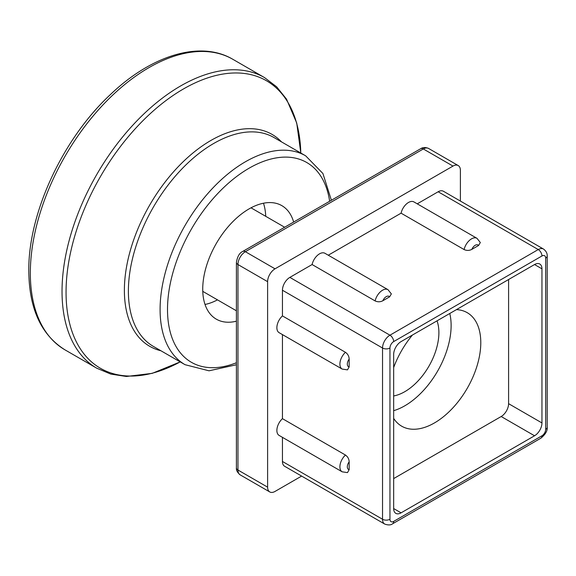 <?xml version="1.0" encoding="UTF-8"?>
<svg xmlns="http://www.w3.org/2000/svg" width="576" height="576" viewBox="0 0 576 576"><rect width="100%" height="100%" fill="white"/><g stroke="black" fill="none" stroke-linecap="round" stroke-linejoin="round"><path stroke-width="0.86" d="M236.412 321.192A65.542 37.836 -60 0 1 216.302 319.162A65.542 37.836 -60 0 1 202.73 289.159A65.542 37.836 -60 0 1 231.336 223.207A65.542 37.836 -60 0 1 281.844 205.646A65.542 37.836 -60 0 1 293.652 222.048M263.462 203.227A65.542 37.836 -60 0 1 265.716 216.317M217.476 299.866A65.542 37.836 -60 0 1 205.02 304.459M437.026 320.846A48.233 27.85 -60 0 1 428.904 366.228A48.233 27.85 -60 0 1 393.66 395.957A48.233 27.85 -60 0 0 438.89 332.611A48.233 27.85 -60 0 0 437.026 320.846M476.978 238.32L480.326 242.525L478.606 245.47L471.838 249.372C469.318 250.682 466.74 250.74 464.105 249.559L401.076 213.17A10.922 6.307 -60 0 1 413.95 201.931L476.978 238.32A10.922 6.307 120 0 0 464.105 249.559M388.001 289.685L391.349 293.897L389.628 296.834L382.86 300.744C380.34 302.054 377.762 302.112 375.127 300.931L312.098 264.542A10.922 6.307 -60 0 1 324.972 253.303L388.001 289.685A10.922 6.307 120 0 0 375.127 300.931M349.171 469.656L347.479 472.608L342.166 471.816A10.922 6.307 120 0 1 345.463 455.047C347.803 456.739 349.042 459 349.171 461.837L349.171 469.656A5.681 3.276 -60 0 1 349.171 461.837M349.171 366.912L347.479 369.864L342.166 369.072A10.922 6.307 120 0 1 345.463 352.303C347.803 353.995 349.042 356.256 349.171 359.1L349.171 366.912A5.681 3.276 -60 0 1 349.171 359.1M342.166 369.072L279.137 332.69A10.922 6.307 -60 0 1 282.442 315.914L345.463 352.303M342.166 471.816L279.137 435.434A10.922 6.307 -60 0 1 282.442 418.658L345.463 455.047M282.442 418.658L282.442 334.591M282.442 315.914L282.442 290.232L382.536 348.019L382.536 519.257A10.483 6.055 120 0 0 384.71 524.059L284.609 466.265A10.483 6.055 -60 0 1 282.442 461.47L282.442 437.335M282.442 290.232A10.483 6.055 -60 0 1 289.85 277.387L312.098 264.542M417.254 203.832L438.149 191.765A10.483 6.055 -60 0 1 443.39 191.246L543.492 249.041A10.483 6.055 120 0 0 538.25 249.559L389.952 335.182L289.85 277.387M328.277 255.204L401.076 213.17M267.61 281.664A10.483 6.055 -60 0 1 275.026 268.826L245.362 251.698A5.242 3.024 60 0 0 242.741 251.438C239.501 252.871 237.391 256.529 236.412 262.404A5.242 3.024 0 0 0 237.953 264.542L267.61 281.664L267.61 487.152L237.953 470.03L237.953 264.542A10.483 6.055 -60 0 1 245.362 251.698L423.317 148.961A10.483 6.055 -60 0 1 428.566 148.442C425.527 147.168 422.906 147.254 420.696 148.702A5.242 3.024 60 0 1 423.317 148.961L452.981 166.082A10.483 6.055 -60 0 1 458.222 165.564A10.483 6.055 -60 0 1 460.397 170.366L460.397 201.067M301.615 476.086L275.026 491.436A10.483 6.055 -60 0 1 269.784 491.954A10.483 6.055 -60 0 1 267.61 487.152M501.178 416.52L534.542 435.78L401.076 512.842L393.66 508.558L393.66 354.442A10.483 6.055 120 0 1 401.076 341.597L534.542 264.542L541.958 268.826L541.958 422.942L508.594 403.675A10.483 6.055 120 0 1 501.178 416.52L393.66 478.591M534.542 435.78A10.483 6.055 120 0 0 541.958 422.942M393.66 508.558A10.483 6.055 120 0 0 395.834 513.36A10.483 6.055 120 0 0 401.076 512.842M541.958 268.826A10.483 6.055 120 0 0 539.784 264.024A10.483 6.055 120 0 0 534.542 264.542M452.981 166.082L275.026 268.826M508.594 279.526L508.594 403.675M393.66 367.553A65.542 37.836 -60 0 1 412.43 335.045M456.451 309.629A65.542 37.836 -60 0 1 467.208 312.667A65.542 37.836 -60 0 1 467.215 388.346A65.542 37.836 -60 0 1 401.674 426.182A65.542 37.836 -60 0 1 393.66 418.392M449.77 313.488A65.542 37.836 -60 0 1 393.66 410.674M30.334 273.103A167.774 96.869 -60 0 1 103.572 104.263A167.774 96.869 -60 0 1 232.862 59.314C200.477 40.111 151.625 55.094 110.484 94.493C62.755 138.773 28.109 213.386 28.8 270.965C29.117 308.722 41.213 335.03 65.081 349.913A167.774 96.869 -60 0 1 30.334 273.103M300.809 153.029L296.726 123.026L286.531 99.144L276.689 86.854L264.564 77.616A167.774 96.869 120 0 0 135.274 122.566A167.774 96.869 120 0 0 62.035 291.413A167.774 96.869 120 0 0 96.782 368.215L65.081 349.913M180.202 361.886A166.018 95.854 -60 0 1 66.053 292.291A166.018 95.854 -60 0 1 181.822 89.914A166.018 95.854 -60 0 1 300.794 153.022M281.527 141.898A122.35 70.639 120 0 0 184.68 160.294A122.35 70.639 120 0 0 124.38 290.311A122.35 70.639 120 0 0 160.934 350.762M128.39 291.19A120.593 69.624 -60 0 1 181.03 169.834A120.593 69.624 -60 0 1 273.96 137.527L305.662 155.83A120.593 69.624 120 0 0 212.731 188.136A120.593 69.624 120 0 0 160.092 309.492A120.593 69.624 120 0 0 185.069 364.702L153.367 346.399A120.593 69.624 -60 0 1 128.39 291.19M236.412 362.75A115.344 66.593 -60 0 1 167.508 309.492A115.344 66.593 -60 0 1 242.726 172.174A115.344 66.593 -60 0 1 329.645 201.269M471.838 249.372A5.681 3.276 -60 0 1 478.606 245.47M382.86 300.744A5.681 3.276 -60 0 1 389.628 296.834M438.149 191.765L538.25 249.559A5.242 3.024 60 0 1 541.958 255.982A5.242 3.024 -60 0 1 545.666 258.12L545.666 429.358A5.242 3.024 -60 0 1 541.958 435.78L393.66 521.402A5.242 3.024 -60 0 1 389.952 519.257A5.242 3.024 180 0 1 382.536 519.257L282.442 461.47M236.412 467.892A5.242 3.024 0 0 0 237.953 470.03A10.483 6.055 -60 0 0 240.12 474.833C237.341 472.464 236.11 470.146 236.412 467.892L236.412 262.404M545.666 258.12A5.242 3.024 0 0 0 547.2 255.982C547.351 253.346 546.113 251.035 543.492 249.041M545.666 429.358A5.242 3.024 0 0 0 547.2 427.219L547.2 255.982M541.958 435.78A5.242 3.024 60 0 1 540.871 438.185C545.472 434.398 547.582 430.747 547.2 427.219M393.66 521.402A5.242 3.024 60 0 1 392.573 523.8L540.871 438.185M389.952 519.257L389.952 348.019A5.242 3.024 180 0 1 382.536 348.019A10.483 6.055 120 0 1 389.952 335.182A5.242 3.024 -120 0 1 393.66 341.597L541.958 255.982M389.952 348.019A5.242 3.024 -60 0 1 393.66 341.597M264.564 77.616L232.862 59.314M180.216 361.894L152.194 373.363L126.418 376.481L110.844 374.098L96.782 368.215M185.069 364.702L209.03 370.807L236.412 364.759M331.387 200.261L322.927 173.527L305.662 155.83M284.652 227.246L251.006 207.821M236.412 310.795L202.774 291.37M242.741 251.438L420.696 148.702M269.784 491.954L240.12 474.833M392.573 523.8C390.773 525.197 388.152 525.283 384.71 524.059M458.222 165.564L428.566 148.442"/></g></svg>
